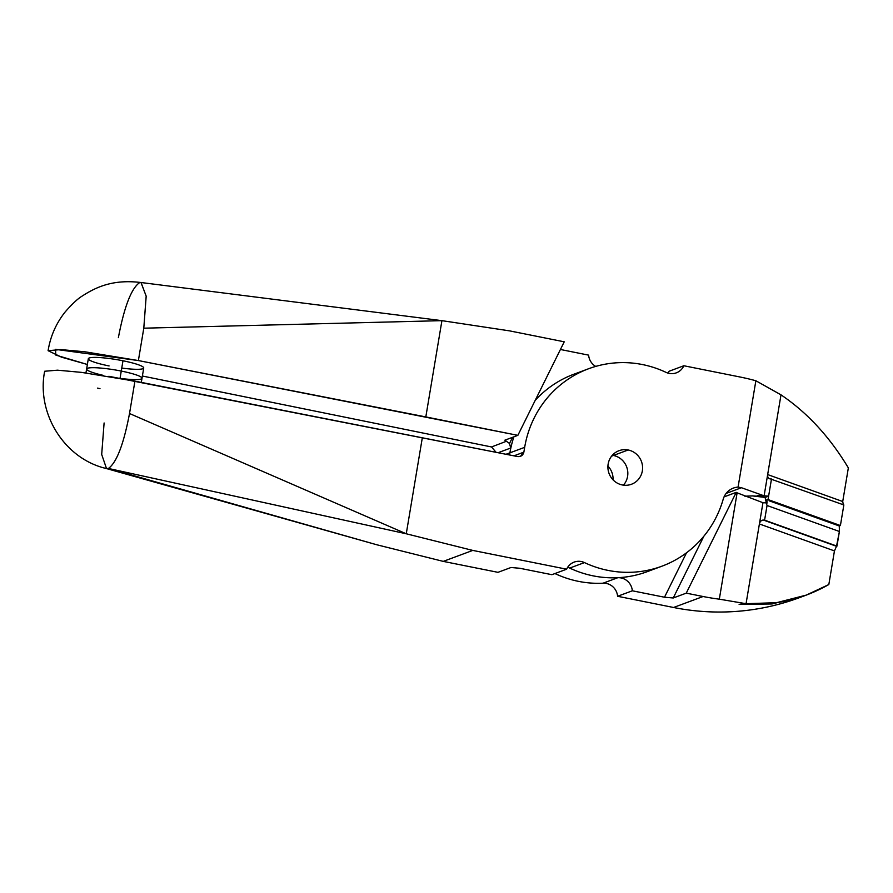 <?xml version="1.0" encoding="UTF-8"?>
<svg xmlns="http://www.w3.org/2000/svg" width="893" height="893" viewBox="0 0 893 893"><rect width="100%" height="100%" fill="white"/><g stroke="black" fill="none" stroke-linecap="round" stroke-linejoin="round"><path stroke-width="1.34" d="M611.593 456.144L613.413 455.463A17.905 17.268 69.6 0 0 612.308 455.285A17.905 17.268 -110.4 0 1 613.413 455.463L611.593 456.144M141.317 382.394L143.728 367.994A28.085 3.795 -170.5 0 0 122.977 360.772L121.258 371.064A28.085 3.795 9.5 0 1 142.009 378.286A28.085 3.795 -170.5 0 0 121.258 371.064L122.977 360.772A28.085 3.795 -170.5 0 0 89.211 357.993A28.085 3.795 -170.5 0 0 88.329 358.729L86.61 369.021A28.085 3.795 9.5 0 1 121.258 371.064A28.085 3.795 -170.5 0 0 88.05 368.117A28.085 3.795 -170.5 0 0 103.61 375.44A28.085 3.795 9.5 0 1 86.61 369.021L85.951 372.928M739.103 604.327L772.412 603.891L804.95 595.598L772.412 603.891L739.103 604.327L771.697 603.981L803.6 596.111L771.697 603.981L739.103 604.327L746.057 603.701L719.323 599.17A245.731 237.025 -110.4 0 1 703.092 596.513L673.568 607.486L617.588 596.278A14.042 13.54 69.6 0 0 603.054 583.196A105.307 101.579 -110.4 0 1 554.933 573.552A105.307 101.579 69.6 0 0 603.054 583.196L617.811 577.704A105.307 101.579 -110.4 0 1 569.701 568.071A105.307 101.579 69.6 0 0 617.811 577.704A14.042 13.54 -110.4 0 1 632.344 590.798L617.588 596.278L673.568 607.486A245.731 237.025 69.6 0 0 799.402 597.674L806.312 595.095L776.497 602.697L746.057 603.701L762.957 502.703L746.057 603.701L739.103 604.327M801.724 596.792A245.731 237.025 -110.4 0 1 673.568 607.486L703.092 596.513A245.731 237.025 69.6 0 0 719.323 599.17L746.057 603.701C775.079 605.744 802.673 599.359 828.827 584.535L806.312 595.095M496.028 452.249L491.507 446.958L142.389 376.02L491.507 446.958L496.028 452.249M613.045 479.854A17.905 17.268 69.6 0 0 607.921 466.079A17.905 17.268 -110.4 0 1 613.045 479.854M762.957 502.703L737.116 492.836L719.323 599.17L737.116 492.836A17.547 16.934 -110.4 0 1 736.223 492.367L686.259 593.142L703.092 596.513L686.259 593.142L736.223 492.367L724.056 496.899L736.223 492.367A17.547 16.934 69.6 0 0 737.116 492.836L762.957 502.703L766.272 502.915L767.042 505.505L839.409 531.48L839.275 525.966L840.402 525.542L839.275 525.966L769.085 500.772L839.275 525.966L839.409 531.48L767.042 505.505L764.598 520.15L763.47 520.072L836.507 546.293L764.598 520.15L836.964 546.125L839.409 531.48L836.507 546.293L763.47 520.072A4.208 3.349 -70.3 0 0 759.396 523.968L834.453 550.914L836.507 546.293L834.453 550.914L828.827 584.535L834.453 550.914L759.396 523.968L746.057 603.701L759.396 523.968A4.208 3.349 109.7 0 1 763.47 520.072L764.598 520.15L767.042 505.505L766.272 502.915L762.957 502.703M441.923 320.654L425.816 416.919L517.862 435.349L504.835 440.193L509.512 443.453L510.718 448.029L509.914 452.829L506.074 454.258L509.914 452.829L510.718 448.029L498.205 452.684L510.718 448.029L509.512 443.453L504.835 440.193L517.862 435.349L564.231 341.807L509.512 330.856L441.923 320.654L140.982 282.512L146.173 296.119L143.795 328.189L138.382 360.56L425.816 416.919L441.923 320.654L143.795 328.189L441.923 320.654L509.512 330.856L564.231 341.807L517.862 435.349L138.382 360.56L143.795 328.189L146.184 296.219L141.049 282.523C115.175 279.409 98.263 285.626 82.558 295.84C77.981 298.474 72.099 303.944 64.91 312.26C56.013 323.579 50.41 336.382 48.099 350.681L60.824 349.587L84.813 351.775L138.382 360.56L55.478 349.353L55.846 355.09L87.369 364.489L61.494 357.167L48.099 350.681M506.342 441.298L491.507 446.958L506.342 441.298M509.512 443.453L512.549 437.324L509.512 443.453M118.378 337.643C124.239 306.868 131.271 288.551 139.487 282.713M703.863 536.224L673.233 597.986L686.259 593.142L673.233 597.986L703.863 536.224M109.08 365.94A28.085 3.795 9.5 0 1 89.211 357.993A28.085 3.795 9.5 0 1 122.977 360.772A28.085 3.795 9.5 0 1 143.728 367.994A28.085 3.795 9.5 0 1 121.761 368.061M664.492 597.227L673.233 597.986L664.492 597.227L632.344 590.798L664.492 597.227L686.516 552.789L664.492 597.227M623.426 485.156A17.905 17.268 69.6 0 0 627.589 476.382A17.905 17.268 69.6 0 0 613.413 455.463A17.905 17.268 -110.4 0 1 627.589 476.382A17.905 17.268 -110.4 0 1 623.426 485.156A17.905 17.268 69.6 0 0 626.864 467.486A17.905 17.268 69.6 0 0 613.413 455.463A17.905 17.268 -110.4 0 1 626.864 467.486A17.905 17.268 -110.4 0 1 623.426 485.156M588.621 355.135A14.042 13.54 69.6 0 0 595.731 366.409A14.042 13.54 -110.4 0 1 588.621 355.135L560.424 349.487L588.621 355.135M103.61 375.44A28.085 3.795 9.5 0 1 88.05 368.117A28.085 3.795 9.5 0 1 121.258 371.064L120.053 378.264L121.258 371.064A28.085 3.795 9.5 0 1 142.009 378.163A28.085 3.795 9.5 0 1 121.727 378.576A28.085 3.795 -170.5 0 0 142.009 378.163A28.085 3.795 -170.5 0 0 121.258 371.064A28.085 3.795 -170.5 0 0 86.61 369.021M632.344 590.798A14.042 13.54 69.6 0 0 617.811 577.704L603.054 583.196A14.042 13.54 -110.4 0 1 617.588 596.278L632.344 590.798M760.099 496.396L757.331 495.403L768.616 496.14L765.122 497.434L765.703 500.437L768.036 499.567L768.616 496.14L768.036 499.567L765.703 500.437L766.998 500.85L765.703 500.437L765.122 497.434L768.616 496.14L771.485 478.983L768.616 496.14L757.331 495.403L765.122 497.434L752.498 495.916L760.099 496.396L757.331 495.403L760.099 496.396M848.35 467.899L842.724 501.52L843.394 505.125L842.724 501.52L767.656 474.574L781.007 394.851L767.656 474.574A4.208 3.349 -70.3 0 0 769.621 478.76A4.208 3.349 -70.3 0 0 770.358 478.905L843.852 504.958L840.402 525.542L768.036 499.567L840.402 525.542L843.852 504.958L770.358 478.905A4.208 3.349 109.7 0 1 767.656 474.574L842.724 501.52L848.35 467.899C829.831 437.045 807.384 412.689 781.007 394.851C807.384 412.689 829.831 437.045 848.35 467.899M765.446 502.859L766.897 499.645L766.987 503.172L766.272 502.915L766.987 503.172L766.897 499.645L765.446 502.859M628.17 449.983L613.413 455.463A17.905 17.268 69.6 0 0 612.308 455.285A17.905 17.268 -110.4 0 1 613.413 455.463L628.17 449.983A17.905 17.268 69.6 0 0 619.005 450.697A17.905 17.268 69.6 0 0 607.988 468.825A17.905 17.268 69.6 0 0 622.321 484.966A17.905 17.268 69.6 0 0 631.485 484.252A17.905 17.268 69.6 0 0 642.346 470.901A17.905 17.268 69.6 0 0 628.17 449.983A17.905 17.268 -110.4 0 1 642.346 470.901A17.905 17.268 -110.4 0 1 622.321 484.966A17.905 17.268 -110.4 0 1 608.144 464.059A17.905 17.268 -110.4 0 1 628.17 449.983M764.107 495.838L757.331 495.403L764.107 495.838L741.469 487.723L726.143 493.416L741.469 487.723L764.107 495.838L781.007 394.851L764.107 495.838M744.84 496.195L752.498 495.916L744.84 496.195M654.457 568.629A105.307 101.579 -110.4 0 1 569.712 568.082L584.469 562.59A105.307 101.579 69.6 0 0 723.196 499.232A17.547 16.934 -110.4 0 1 738.076 487.087L755.869 380.753A245.731 237.025 69.6 0 0 739.828 376.958L683.848 365.75A14.042 13.54 -110.4 0 1 666.022 372.359A14.042 13.54 69.6 0 0 683.848 365.75L669.091 371.242A14.042 13.54 -110.4 0 1 668.064 373.129A14.042 13.54 69.6 0 0 669.091 371.242L683.848 365.75L739.828 376.958A245.731 237.025 -110.4 0 1 755.869 380.753L781.007 394.851L755.869 380.753L738.076 487.087L741.469 487.723L738.076 487.087A17.547 16.934 69.6 0 0 733.399 488.08A17.547 16.934 69.6 0 0 723.196 499.232A105.307 101.579 -110.4 0 1 661.947 566.184A105.307 101.579 -110.4 0 1 584.469 562.59A14.042 13.54 69.6 0 0 566.642 569.198L472.777 550.412L443.252 561.384L497.97 572.335L510.997 567.501L519.748 568.261L551.885 574.69L566.642 569.198L551.885 574.69L519.748 568.261L510.997 567.501L497.97 572.335L443.252 561.384L376.746 544.752L108.41 468.457C116.626 462.607 123.658 444.301 129.518 413.526L134.932 381.144L81.363 372.359L57.465 370.182L44.661 371.254C36.3 413.481 64.441 459.058 106.602 468.591L108.41 468.457L106.524 468.579L101.69 454.448L104.101 422.969M108.868 376.299L517.583 456.557L520.463 456.334L523.867 452.148L524.671 447.348L509.914 452.829L509.557 454.95L509.914 452.829A105.307 101.579 -110.4 0 1 513.899 436.822A105.307 101.579 69.6 0 0 509.914 452.829L524.671 447.348L523.867 452.148L513.944 455.832L523.867 452.148C522.974 455.385 520.876 456.859 517.583 456.557L134.932 381.144L129.518 413.526L406.259 533.78L422.367 437.503L406.259 533.78L129.518 413.526C123.658 444.301 116.626 462.607 108.41 468.457L406.259 533.78L108.41 468.457L376.746 544.752L443.252 561.384L472.777 550.412L406.259 533.78L472.777 550.412L566.642 569.198A14.042 13.54 -110.4 0 1 584.469 562.59L569.712 568.082A14.042 13.54 69.6 0 0 567.669 567.312A14.042 13.54 -110.4 0 1 569.712 568.082A105.307 101.579 69.6 0 0 647.191 571.676L661.959 566.184M99.983 388.645L97.471 388.12M573.775 374.256A105.307 101.579 69.6 0 0 535.197 400.377A105.307 101.579 -110.4 0 1 581.276 371.812M666.022 372.359A105.307 101.579 69.6 0 0 524.671 447.348A105.307 101.579 -110.4 0 1 588.532 368.764A105.307 101.579 -110.4 0 1 666.022 372.359M106.524 468.579L376.746 544.752M573.786 374.256L588.543 368.764"/></g></svg>
